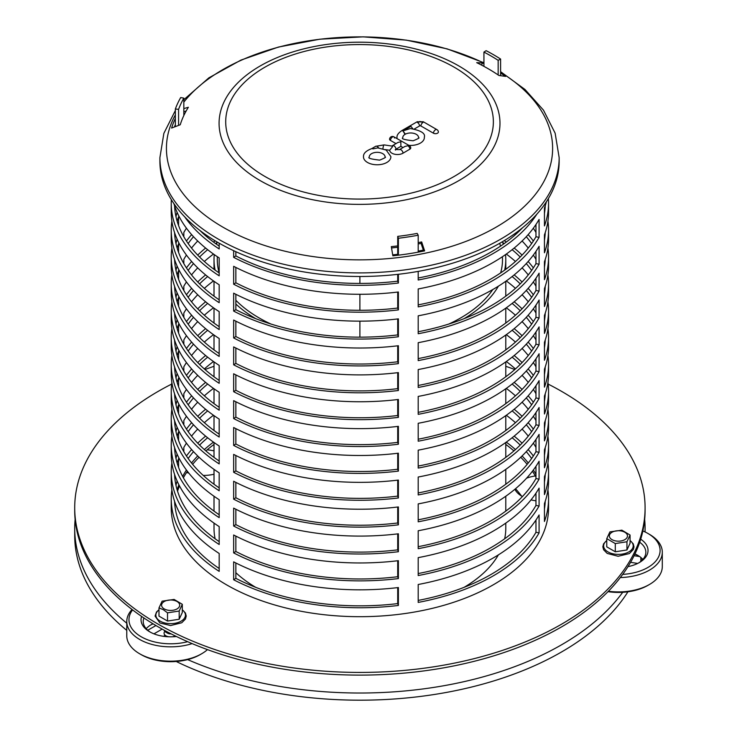 <?xml version="1.0" encoding="UTF-8"?>
<svg xmlns="http://www.w3.org/2000/svg" width="737" height="737" viewBox="0 0 737 737"><rect width="100%" height="100%" fill="white"/><g stroke="black" fill="none" stroke-linecap="round" stroke-linejoin="round"><path stroke-width="1.11" d="M626.947 541.769L615.294 543.565L606.763 538.646L609.886 531.911L621.871 530.161L630.071 535.034L626.947 541.769L626.947 549.977L630.071 543.243L630.071 535.034M606.763 538.646L606.763 546.854L615.294 551.773L626.947 549.977M615.294 551.773L615.294 543.565M642.867 530.962A41.677 24.063 180 0 1 647.887 533.441L649.444 534.334A43.879 25.334 180 0 1 662.296 552.243A43.879 25.334 180 0 1 660.794 558.803A43.879 25.334 180 0 1 620.333 577.55M647.887 533.441A41.677 24.063 180 0 1 658.675 556.684A41.677 24.063 180 0 1 622.71 574.39M662.296 552.243L662.296 566.578A43.879 25.334 180 0 1 660.794 573.128A43.879 25.334 180 0 1 649.444 584.487A43.879 25.334 180 0 1 608.412 591.24M649.444 584.487L647.887 585.381A41.677 24.063 180 0 1 607.988 591.664M634.861 554.15A29.618 17.098 180 0 1 638.555 555.827M634.962 553.948A27.426 15.836 180 0 1 637.809 555.376A27.426 15.836 180 0 1 642.867 559.411M639.716 542.275A27.426 15.836 180 0 1 645.842 552.243A27.426 15.836 180 0 1 644.903 556.343A27.426 15.836 180 0 1 638.555 562.994M640.711 539.198A29.618 17.098 180 0 1 647.022 554.878A29.618 17.098 180 0 1 639.357 562.543A29.618 17.098 180 0 1 627.97 566.633M164.848 634.944A6.578 3.796 0 0 0 164.093 636.399M164.158 630.209A6.578 3.796 0 0 0 165.991 632.263A6.578 3.796 0 0 0 170.109 633.359M171.131 633.884A4.385 2.533 180 0 1 167.548 633.157L165.991 632.263M173.775 636.722L175.185 635.911A6.578 3.796 180 0 1 172.615 636.786M168.69 636.786A6.578 3.796 180 0 1 165.991 635.847A6.578 3.796 180 0 1 164.848 631.369M158.989 607.914L162.112 601.18L174.098 599.43L182.306 604.303L179.183 611.037L167.529 612.843L163.264 609.656L158.989 607.914L158.989 616.123L167.529 621.051L167.529 612.843M167.529 621.051L179.183 619.246L179.183 611.037M179.183 619.246L182.306 612.511L182.306 604.303M192.117 643.604A43.879 25.334 180 0 1 139.625 639.43A43.879 25.334 180 0 1 126.773 621.512A43.879 25.334 180 0 1 132.043 609.481M187.659 641.697A41.677 24.063 180 0 1 141.172 636.74A41.677 24.063 180 0 1 132.596 609.904M207.465 649.619A43.879 25.334 180 0 1 201.671 653.756A43.879 25.334 180 0 1 139.625 653.756L139.625 653.756A43.879 25.334 180 0 1 126.773 635.847L126.773 621.512M141.172 654.649L139.625 653.756L141.172 654.649A41.677 24.063 180 0 0 200.123 654.649L201.671 653.756M150.514 625.096A29.618 17.098 180 0 1 153.121 623.852M146.193 628.679A27.426 15.836 180 0 1 151.26 624.654A27.426 15.836 180 0 1 152.946 623.751M150.514 632.263A27.426 15.836 180 0 1 143.227 621.512A27.426 15.836 180 0 1 143.918 617.984M176.383 636.501A29.618 17.098 180 0 1 149.703 631.812L149.703 631.812A29.618 17.098 180 0 1 141.596 616.408M521.492 496.001A175.498 101.328 0 0 0 515.541 488.723M217.24 242.077A145.889 84.23 0 0 0 216.494 244.223M214.274 254.615A145.889 84.23 0 0 0 214.016 259.691A145.889 84.23 0 0 0 215.13 270.12M235.858 304.031A145.889 84.23 0 0 0 255.757 318.679M464.034 318.679A145.889 84.23 0 0 0 498.369 286.205M504.661 270.12A145.889 84.23 0 0 0 505.785 259.691A145.889 84.23 0 0 0 505.518 254.615M503.297 244.223A145.889 84.23 0 0 0 502.422 241.718M499.649 243.33A142.591 82.323 180 0 1 500.543 246.121M502.404 256.743A142.591 82.323 180 0 1 502.496 259.691A142.591 82.323 180 0 1 500.635 272.92M492.786 289.54A142.591 82.323 180 0 1 448.861 324.031M270.93 324.031A142.591 82.323 180 0 1 235.858 300.3M219.156 272.92A142.591 82.323 180 0 1 217.304 259.691A142.591 82.323 180 0 1 217.397 256.743M214.016 523.104L214.016 528.374A145.889 84.23 0 0 0 215.13 538.802M235.858 572.704A145.889 84.23 0 0 0 255.757 587.361M464.034 587.361A145.889 84.23 0 0 0 498.369 554.887M504.661 538.802A145.889 84.23 0 0 0 505.785 528.374L505.785 523.104M176.871 661.43L176.871 661.808A285.191 164.655 180 0 0 627.758 592.06L627.758 591.82M637.698 563.437L630.568 562.331M640.822 557.448L640.822 561.373M634.106 555.716L639.679 556.573M162.158 629.103L153.95 633.848M147.769 630.246L155.922 625.538M622.71 592.299A285.191 164.655 180 0 1 187.659 659.606M644.663 519.419A285.191 164.655 180 0 1 645.087 528.374A285.191 164.655 180 0 1 645.022 531.93M126.773 623.216A285.191 164.655 180 0 1 74.704 528.374A285.191 164.655 180 0 1 75.128 519.419M535.965 500.801A28.522 16.463 180 0 1 531.036 499.879M522.422 496.554A28.522 16.463 180 0 1 514.887 489.276M214.016 474.232A28.522 16.463 180 0 1 203.255 475.448M188.921 473.209A28.522 16.463 180 0 1 186.664 472.371M126.773 630.384A285.191 164.655 180 0 1 74.704 535.541L74.704 528.374M214.016 450.897A28.522 16.463 0 0 0 207.134 449.837M535.366 475.945A28.522 16.463 0 0 0 526.596 478.175M642.24 558.738A285.191 164.655 180 0 1 641.78 560.535M171.657 384.088A285.191 164.655 0 0 0 158.234 391.347A285.191 164.655 0 0 0 74.704 507.775A285.191 164.655 0 0 0 359.896 672.43A285.191 164.655 0 0 0 645.087 507.775A285.191 164.655 0 0 0 548.144 384.088M514.804 369.532A285.191 164.655 0 0 0 505.785 366.298M214.016 366.298A285.191 164.655 0 0 0 204.997 369.532M74.704 507.775L74.704 510.465A285.191 164.655 0 0 0 359.896 675.11A285.191 164.655 0 0 0 645.087 510.465L645.087 507.775M174.798 504.642A185.374 107.022 180 0 1 175.019 502.625M177.553 491.201A185.374 107.022 180 0 1 179.478 485.886M183.384 477.769A185.374 107.022 180 0 1 187.391 471.275M192.624 464.338A185.374 107.022 180 0 1 199.064 457.244M205.881 450.906A185.374 107.022 180 0 1 214.016 444.429M505.785 444.429A185.374 107.022 180 0 1 513.919 450.906M520.727 457.244A185.374 107.022 180 0 1 527.176 464.338M532.4 471.275A185.374 107.022 180 0 1 535.965 476.977M544.772 502.625A185.374 107.022 180 0 1 544.993 504.642M382.696 153.628A7.877 4.551 0 0 0 373.963 152.716A7.877 4.551 0 0 0 369.301 157.073C367.496 158.123 370.951 159.137 379.656 160.132C384.668 158.077 386.464 157.055 385.046 157.073A7.877 4.551 0 0 0 382.696 153.628M373.097 148.856L377.795 147.888L386.17 150.044L390.85 156.52A13.69 7.904 180 0 1 377.169 164.775A13.69 7.904 180 0 1 363.498 156.52C363.341 153.36 366.151 150.707 371.918 148.542L373.097 148.856A2.911 1.695 -120.4 0 0 372.452 148.598M405.378 134.152L405.018 134.364A7.877 4.551 0 0 0 402.798 137.727C400.992 138.768 404.447 139.79 413.144 140.785C418.165 138.731 419.97 137.708 418.542 137.727A7.877 4.551 0 0 0 414.019 133.406A7.877 4.551 0 0 0 405.378 134.152L402.982 130.928L405.009 134.355L402.982 130.928L410.297 128.533C420.845 130.44 425.544 133.323 424.346 137.174A13.69 7.904 180 0 1 408.915 145.364M433.42 133.194A2.902 1.677 180 0 0 434.664 133.618A2.902 1.677 180 0 0 438.386 131.932A2.911 2.911 0 0 0 436.93 129.638L436.93 129.638A2.911 1.686 120 0 0 434.747 130.357A2.911 1.686 120 0 0 433.42 133.194L420.873 125.953A2.911 1.686 -60 0 1 422.927 122.535A3.823 2.211 -0 0 0 417.529 122.535L418.487 121.983A2.46 1.419 180 0 1 421.969 121.983A2.911 1.686 120 0 1 423.425 121.835L417.031 121.835L401.951 130.541L402.982 130.928M397.123 138.667A13.69 7.904 180 0 1 396.994 137.174C396.838 135.055 398.496 132.844 401.969 130.532M401.048 140.896L402.439 141.688M420.873 125.953A0.912 0.525 0 0 0 419.583 125.953L414.507 128.883M403.019 147.566L400.882 146.35L396.027 149.206A2.911 1.695 59.6 0 0 394.691 146.368A2.911 1.695 59.6 0 0 392.48 145.668L391.789 146.129L392.581 146.479A2.911 0.599 98.5 0 0 392.36 146.958L389.652 150.256L385.35 149.62M403.038 153.185A2.911 1.695 -120.4 0 0 401.693 150.339A2.911 1.695 -120.4 0 0 399.491 149.639L404.935 146.451L407.856 145.733A2.911 1.695 59.6 0 1 409.929 149.132L403.038 153.185A7.821 4.514 180 0 1 394.7 154.236A7.821 4.514 180 0 1 389.652 150.256M407.856 145.733A2.911 1.667 119.6 0 1 409.293 145.576L409.293 145.576A2.911 2.911 0 0 1 410.758 147.879A2.902 1.677 180 0 1 409.929 149.132M394.507 138.031A2.911 1.667 119.6 0 0 393.908 136.842L393.908 136.842A2.911 1.667 119.6 0 0 391.743 137.579A2.911 1.667 119.6 0 0 390.435 140.426A2.902 1.677 180 0 1 389.569 139.155A2.911 2.911 0 0 1 393.908 136.842L401.177 140.97M396.009 143.595L390.435 140.426M392.48 145.668L397.925 142.471L400.845 141.753L400.882 146.35M392.581 146.479L392.36 146.958M396.027 149.206A2.008 1.161 0 0 0 395.529 149.694M481.602 65.114L482.348 62.958A190.855 110.191 180 0 1 483.933 63.732M500.607 73.083A190.855 110.191 180 0 1 505.619 76.39L498.903 75.469A182.085 105.124 0 0 0 476.701 62.654L482.348 62.958M183.826 108.606L188.368 107.261A182.085 105.124 0 0 0 180.243 124.765L171.601 128.063A190.855 110.191 180 0 1 175.36 118.399M175.36 124.608A189.197 109.233 0 0 0 174.439 126.976M186.139 111.029L183.826 111.72M418.201 242.639A182.085 105.124 0 0 0 421.647 241.939L424.632 250.875A190.855 110.191 180 0 1 392.858 255.794L391.319 246.628A182.085 105.124 0 0 0 397.713 245.909M421.647 241.939L421.076 243.357A180.427 104.166 180 0 1 418.201 243.947M397.713 247.245A180.427 104.166 180 0 1 391.54 247.954M423.664 251.077L421.076 243.357M175.36 110.495L163.863 133.36L159.901 157.654L159.901 161.237A199.635 115.258 0 0 0 359.527 276.486A199.635 115.258 0 0 0 559.162 161.237L559.162 157.654L555.136 133.167L543.464 110.135L524.984 89.472L500.607 71.682M547.923 489.865A188.663 108.919 180 0 1 548.558 498.82L548.558 507.775A188.663 108.919 180 0 1 432.094 608.403A188.663 108.919 180 0 1 226.489 584.791A188.663 108.919 180 0 1 171.233 507.775L171.233 498.82A188.663 108.919 180 0 1 171.868 489.865M174.687 503.297A185.374 107.022 180 0 1 174.798 501.971M177.138 489.865A185.374 107.022 180 0 1 178.879 484.725M182.656 476.424A185.374 107.022 180 0 1 186.443 470.022M191.528 462.993A185.374 107.022 180 0 1 197.709 455.945M204.342 449.561A185.374 107.022 180 0 1 213.49 442.136M506.31 442.136A185.374 107.022 180 0 1 515.449 449.561M522.082 455.945A185.374 107.022 180 0 1 528.263 462.993M533.348 470.022A185.374 107.022 180 0 1 535.965 474.296M544.993 501.971A185.374 107.022 180 0 1 545.104 503.297M175.36 126.626L175.36 108.975A188.663 108.919 180 0 1 180.703 97.542L183.826 98.141L183.826 115.534M483.933 66.358L483.933 52.087L486.134 50.678A188.663 108.919 180 0 1 500.607 59.061L500.607 75.699M418.201 252.155L418.201 235.214A188.663 108.919 180 0 1 398.385 238.254L398.385 255.177M539.088 344.815A188.663 108.919 180 0 1 418.201 414.332L418.201 396.423A188.663 108.919 0 0 0 539.088 326.906L539.088 344.815L535.965 344.225L535.965 331.963M173.914 203.661A188.663 108.919 0 0 0 219.184 257.913L219.184 275.831A188.663 108.919 180 0 1 171.233 203.274L171.233 212.228A188.663 108.919 0 0 0 219.184 284.786L219.184 302.695A188.663 108.919 180 0 1 171.233 230.137L171.233 239.092A188.663 108.919 0 0 0 219.184 311.65L219.184 329.568A188.663 108.919 180 0 1 171.233 257.01L171.233 265.965A188.663 108.919 0 0 0 219.184 338.523L219.184 356.432A188.663 108.919 180 0 1 171.233 283.874L171.233 292.829A188.663 108.919 0 0 0 219.184 365.386L219.184 383.304A188.663 108.919 180 0 1 171.233 310.738A188.663 108.919 180 0 1 171.868 301.783M174.798 289.669A188.663 108.919 180 0 1 175.259 288.351M398.385 417.372A188.663 108.919 180 0 1 233.657 391.688L233.657 373.779A188.663 108.919 0 0 0 398.385 399.463L398.385 417.372L397.713 415.511L397.713 399.546M186.443 267.89A188.663 108.919 180 0 1 191.629 261.488M197.709 255.094A188.663 108.919 180 0 1 205.614 248.047M213.49 242.049A188.663 108.919 180 0 1 215.186 240.852M504.265 240.621A188.663 108.919 180 0 1 506.31 242.049M514.177 248.047A188.663 108.919 180 0 1 522.082 255.094M528.171 261.488A188.663 108.919 180 0 1 533.348 267.89M544.532 288.351A188.663 108.919 180 0 1 544.993 289.669M547.923 301.783A188.663 108.919 180 0 1 548.558 310.738A188.663 108.919 180 0 1 544.44 333.391L544.44 315.473A188.663 108.919 0 0 0 548.558 292.829L548.558 283.874A188.663 108.919 180 0 1 544.44 306.518L544.44 288.609A188.663 108.919 0 0 0 548.558 265.965L548.558 257.01A188.663 108.919 180 0 1 544.44 279.655L544.44 261.736A188.663 108.919 0 0 0 548.558 239.092L548.558 230.137A188.663 108.919 180 0 1 544.44 252.782L544.44 234.873A188.663 108.919 0 0 0 548.558 212.228L548.558 203.274A188.663 108.919 180 0 1 544.44 225.918L544.44 208A188.663 108.919 0 0 0 546.403 201.772M539.088 291.078A188.663 108.919 180 0 1 418.201 360.596L418.201 342.687A188.663 108.919 0 0 0 539.088 273.169L539.088 291.078L535.965 290.489L535.965 278.227M171.233 257.01A188.663 108.919 180 0 1 171.868 248.047M174.798 235.941A188.663 108.919 180 0 1 175.259 234.615M398.385 363.636A188.663 108.919 180 0 1 233.657 337.951L233.657 320.042A188.663 108.919 0 0 0 398.385 345.727L398.385 363.636L397.713 361.775L397.713 345.81M544.532 234.615A188.663 108.919 180 0 1 544.993 235.941M547.923 248.047A188.663 108.919 180 0 1 548.558 257.01M539.088 237.342A188.663 108.919 180 0 1 418.201 306.859L418.201 288.95A188.663 108.919 0 0 0 539.088 219.433L539.088 237.342L535.965 236.752L535.965 224.49M548.383 198.594A188.663 108.919 180 0 1 548.558 203.274M171.233 203.274A188.663 108.919 180 0 1 171.334 199.681M398.385 309.899A188.663 108.919 180 0 1 233.657 284.215L233.657 266.306A188.663 108.919 0 0 0 398.385 291.99L398.385 309.899L397.713 308.048L397.713 292.073M539.088 532.897A188.663 108.919 180 0 1 418.201 602.415L418.201 584.496A188.663 108.919 0 0 0 539.088 514.979L539.088 532.897L535.965 532.298L535.965 520.036M171.233 310.738L171.233 319.701A188.663 108.919 0 0 0 219.184 392.259L219.184 410.168A188.663 108.919 180 0 1 171.233 337.61L171.233 346.565A188.663 108.919 0 0 0 219.184 419.123L219.184 437.041A188.663 108.919 180 0 1 171.233 364.474L171.233 373.438A188.663 108.919 0 0 0 219.184 445.996L219.184 463.905A188.663 108.919 180 0 1 171.233 391.347L171.233 400.302A188.663 108.919 0 0 0 219.184 472.859L219.184 490.778A188.663 108.919 180 0 1 171.233 418.211L171.233 427.174A188.663 108.919 0 0 0 219.184 499.732L219.184 517.641A188.663 108.919 180 0 1 171.233 445.084L171.233 454.038A188.663 108.919 0 0 0 219.184 526.596L219.184 544.505A188.663 108.919 180 0 1 171.233 471.947L171.233 480.911A188.663 108.919 0 0 0 219.184 553.469L219.184 571.378A188.663 108.919 180 0 1 171.233 498.82M174.798 477.751A188.663 108.919 180 0 1 175.259 476.424M398.385 605.455A188.663 108.919 180 0 1 233.657 579.761L233.657 561.852A188.663 108.919 0 0 0 398.385 587.536L398.385 605.455L397.713 603.594L397.713 587.619M186.443 455.973A188.663 108.919 180 0 1 191.629 449.561M197.709 443.177A188.663 108.919 180 0 1 205.614 436.129M213.49 430.122A188.663 108.919 180 0 1 214.016 429.754M505.785 429.754A188.663 108.919 180 0 1 506.31 430.122M514.177 436.129A188.663 108.919 180 0 1 522.082 443.177M528.171 449.561A188.663 108.919 180 0 1 533.348 455.973M544.532 476.424A188.663 108.919 180 0 1 544.993 477.751M548.558 498.82A188.663 108.919 180 0 1 544.44 521.464L544.44 503.555A188.663 108.919 0 0 0 548.558 480.911L548.558 471.947A188.663 108.919 180 0 1 544.44 494.601L544.44 476.682A188.663 108.919 0 0 0 548.558 454.038L548.558 445.084A188.663 108.919 180 0 1 544.44 467.728L544.44 449.819A188.663 108.919 0 0 0 548.558 427.174L548.558 418.211A188.663 108.919 180 0 1 544.44 440.864L544.44 422.946A188.663 108.919 0 0 0 548.558 400.302L548.558 391.347A188.663 108.919 180 0 1 544.44 413.991L544.44 396.082A188.663 108.919 0 0 0 548.558 373.438L548.558 364.474A188.663 108.919 180 0 1 544.44 387.128L544.44 369.209A188.663 108.919 0 0 0 548.558 346.565L548.558 337.61A188.663 108.919 180 0 1 544.44 360.255L544.44 342.346A188.663 108.919 0 0 0 548.558 319.701L548.558 310.738M539.088 479.161A188.663 108.919 180 0 1 418.201 548.678L418.201 530.76A188.663 108.919 0 0 0 539.088 461.242L539.088 479.161L535.965 478.562L535.965 466.3M505.785 376.017A188.663 108.919 180 0 1 506.31 376.386M514.177 382.392A188.663 108.919 180 0 1 522.082 389.44M528.171 395.824A188.663 108.919 180 0 1 533.348 402.236M544.532 422.688A188.663 108.919 180 0 1 544.993 424.015M547.923 436.129A188.663 108.919 180 0 1 548.558 445.084M186.443 402.236A188.663 108.919 180 0 1 191.629 395.824M197.709 389.44A188.663 108.919 180 0 1 205.614 382.392M213.49 376.386A188.663 108.919 180 0 1 214.016 376.017M171.233 445.084A188.663 108.919 180 0 1 171.868 436.129M174.798 424.015A188.663 108.919 180 0 1 175.259 422.688M398.385 551.718A188.663 108.919 180 0 1 233.657 526.025L233.657 508.115A188.663 108.919 0 0 0 398.385 533.8L398.385 551.718L397.713 549.857L397.713 533.883M539.088 425.424A188.663 108.919 180 0 1 418.201 494.942L418.201 477.023A188.663 108.919 0 0 0 539.088 407.506L539.088 425.424L535.965 424.825L535.965 412.563M171.233 391.347A188.663 108.919 180 0 1 171.868 382.392M174.798 370.278A188.663 108.919 180 0 1 175.259 368.961M398.385 497.982A188.663 108.919 180 0 1 233.657 472.288L233.657 454.379A188.663 108.919 0 0 0 398.385 480.063L398.385 497.982L397.713 496.121L397.713 480.146M186.443 348.5A188.663 108.919 180 0 1 191.629 342.088M197.709 335.703A188.663 108.919 180 0 1 205.614 328.656M213.49 322.649A188.663 108.919 180 0 1 214.016 322.281M505.785 322.281A188.663 108.919 180 0 1 506.31 322.649M514.177 328.656A188.663 108.919 180 0 1 522.082 335.703M528.171 342.088A188.663 108.919 180 0 1 533.348 348.5M544.532 368.961A188.663 108.919 180 0 1 544.993 370.278M547.923 382.392A188.663 108.919 180 0 1 548.558 391.347M539.088 371.688A188.663 108.919 180 0 1 418.201 441.205L418.201 423.287A188.663 108.919 0 0 0 539.088 353.769L539.088 371.688L535.965 371.089L535.965 358.827M505.785 268.544A188.663 108.919 180 0 1 506.31 268.913M514.177 274.919A188.663 108.919 180 0 1 522.082 281.967M528.171 288.351A188.663 108.919 180 0 1 533.348 294.763M544.532 315.224A188.663 108.919 180 0 1 544.993 316.542M547.923 328.656A188.663 108.919 180 0 1 548.558 337.61M186.443 294.763A188.663 108.919 180 0 1 191.629 288.351M197.709 281.967A188.663 108.919 180 0 1 205.614 274.919M213.49 268.913A188.663 108.919 180 0 1 214.016 268.544M171.233 337.61A188.663 108.919 180 0 1 171.868 328.656M174.798 316.542A188.663 108.919 180 0 1 175.259 315.224M398.385 444.245A188.663 108.919 180 0 1 233.657 418.552L233.657 400.642A188.663 108.919 0 0 0 398.385 426.336L398.385 444.245L397.713 442.384L397.713 426.41M539.088 398.551A188.663 108.919 180 0 1 418.201 468.069L418.201 450.16A188.663 108.919 0 0 0 539.088 380.642L539.088 398.551L535.965 397.962L535.965 385.7M171.233 364.474A188.663 108.919 180 0 1 171.868 355.52M174.798 343.405A188.663 108.919 180 0 1 175.259 342.088M398.385 471.109A188.663 108.919 180 0 1 233.657 445.424L233.657 427.515A188.663 108.919 0 0 0 398.385 453.2L398.385 471.109L397.713 469.248L397.713 453.283M186.443 321.627A188.663 108.919 180 0 1 191.629 315.224M197.709 308.831A188.663 108.919 180 0 1 205.614 301.783M213.49 295.777A188.663 108.919 180 0 1 214.016 295.408M505.785 295.408A188.663 108.919 180 0 1 506.31 295.777M514.177 301.783A188.663 108.919 180 0 1 522.082 308.831M528.171 315.224A188.663 108.919 180 0 1 533.348 321.627M544.532 342.088A188.663 108.919 180 0 1 544.993 343.405M547.923 355.52A188.663 108.919 180 0 1 548.558 364.474M539.088 452.288A188.663 108.919 180 0 1 418.201 521.805L418.201 503.896A188.663 108.919 0 0 0 539.088 434.379L539.088 452.288L535.965 451.698L535.965 439.436M171.233 418.211A188.663 108.919 180 0 1 171.868 409.256M174.798 397.142A188.663 108.919 180 0 1 175.259 395.824M398.385 524.845A188.663 108.919 180 0 1 233.657 499.161L233.657 481.252A188.663 108.919 0 0 0 398.385 506.936L398.385 524.845L397.713 522.984L397.713 507.019M186.443 375.363A188.663 108.919 180 0 1 191.629 368.961M197.709 362.567A188.663 108.919 180 0 1 205.614 355.52M213.49 349.513A188.663 108.919 180 0 1 214.016 349.145M505.785 349.145A188.663 108.919 180 0 1 506.31 349.513M514.177 355.52A188.663 108.919 180 0 1 522.082 362.567M528.171 368.961A188.663 108.919 180 0 1 533.348 375.363M544.532 395.824A188.663 108.919 180 0 1 544.993 397.142M547.923 409.256A188.663 108.919 180 0 1 548.558 418.211M539.088 506.024A188.663 108.919 180 0 1 418.201 575.542L418.201 557.633A188.663 108.919 0 0 0 539.088 488.115L539.088 506.024L535.965 505.435L535.965 493.173M171.233 471.947A188.663 108.919 180 0 1 171.868 462.993M174.798 450.878A188.663 108.919 180 0 1 175.259 449.561M398.385 578.582A188.663 108.919 180 0 1 233.657 552.897L233.657 534.988A188.663 108.919 0 0 0 398.385 560.673L398.385 578.582L397.713 576.721L397.713 560.756M186.443 429.1A188.663 108.919 180 0 1 191.629 422.688M197.709 416.304A188.663 108.919 180 0 1 205.614 409.256M213.49 403.25A188.663 108.919 180 0 1 214.016 402.881M505.785 402.881A188.663 108.919 180 0 1 506.31 403.25M514.177 409.256A188.663 108.919 180 0 1 522.082 416.304M528.171 422.688A188.663 108.919 180 0 1 533.348 429.1M544.532 449.561A188.663 108.919 180 0 1 544.993 450.878M547.923 462.993A188.663 108.919 180 0 1 548.558 471.947M536.84 214.191A188.663 108.919 180 0 1 418.201 279.996L418.201 271.4M219.184 243.201L219.184 248.959A188.663 108.919 180 0 1 184.84 217.019M398.385 274.284L398.385 283.036A188.663 108.919 180 0 1 233.657 257.351L233.657 250.691M539.088 264.214A188.663 108.919 180 0 1 418.201 333.732L418.201 315.814A188.663 108.919 0 0 0 539.088 246.296L539.088 264.214L535.965 263.616L535.965 251.354M171.233 230.137A188.663 108.919 180 0 1 171.868 221.183M174.798 209.068A188.663 108.919 180 0 1 175.259 207.751M398.385 336.772A188.663 108.919 180 0 1 233.657 311.088L233.657 293.169A188.663 108.919 0 0 0 398.385 318.863L398.385 336.772L397.713 334.911L397.713 318.937M544.532 207.751A188.663 108.919 180 0 1 544.993 209.068M547.923 221.183A188.663 108.919 180 0 1 548.558 230.137M539.088 317.951A188.663 108.919 180 0 1 418.201 387.469L418.201 369.55A188.663 108.919 0 0 0 539.088 300.033L539.088 317.951L535.965 317.352L535.965 305.09M171.233 283.874A188.663 108.919 180 0 1 171.868 274.919M174.798 262.805A188.663 108.919 180 0 1 175.259 261.488M398.385 390.509A188.663 108.919 180 0 1 233.657 364.824L233.657 346.906A188.663 108.919 0 0 0 398.385 372.6L398.385 390.509L397.713 388.648L397.713 372.673M186.443 241.027A188.663 108.919 180 0 1 191.629 234.615M528.171 234.615A188.663 108.919 180 0 1 533.348 241.027M544.532 261.488A188.663 108.919 180 0 1 544.993 262.805M547.923 274.919A188.663 108.919 180 0 1 548.558 283.874M498.157 74.962L498.157 60.333L500.607 59.061M392.701 254.873A185.374 107.022 0 0 0 397.713 254.311L398.044 255.223M397.713 254.311L397.713 236.393L398.385 238.254M418.201 251.124A185.374 107.022 0 0 0 423.333 250.092M175.36 108.975L178.575 109.371L178.575 125.401M418.201 235.214L417.179 233.408A185.374 107.022 180 0 1 397.713 236.393M533.348 228.203A185.374 107.022 180 0 1 535.965 232.477M544.993 260.161A185.374 107.022 180 0 1 545.104 261.488M183.826 236.752L183.826 232.477A185.374 107.022 180 0 1 186.443 228.203M235.858 348.039L235.858 363.405A185.374 107.022 0 0 0 397.713 388.648M233.657 364.824L235.858 363.405M174.687 261.488A185.374 107.022 180 0 1 174.798 260.161M177.138 248.047A185.374 107.022 180 0 1 178.575 243.707L178.575 252.386M544.44 293.999A185.374 107.022 0 0 0 545.223 286.371M531.626 243.569A185.374 107.022 0 0 0 526.292 236.697M193.509 236.697A185.374 107.022 0 0 0 188.175 243.569M177.11 266.066A185.374 107.022 0 0 0 175.986 270.442M174.577 286.371A185.374 107.022 0 0 0 219.184 353.548M418.201 385.469A185.374 107.022 0 0 0 490.971 359.555A185.374 107.022 0 0 0 535.965 317.352M544.993 206.424A185.374 107.022 180 0 1 545.104 207.751M235.858 294.303L235.858 309.669A185.374 107.022 0 0 0 397.713 334.911M233.657 311.088L235.858 309.669M174.687 207.751A185.374 107.022 180 0 1 174.798 206.424M544.44 240.271A185.374 107.022 0 0 0 545.223 232.634M177.11 212.33A185.374 107.022 0 0 0 175.986 216.706M174.577 232.634A185.374 107.022 0 0 0 219.184 299.812M418.201 331.733A185.374 107.022 0 0 0 490.971 305.818A185.374 107.022 0 0 0 535.965 263.616M235.858 251.704L235.858 255.932A185.374 107.022 0 0 0 397.713 281.175L398.385 283.036M233.657 257.351L235.858 255.932M397.713 281.175L397.713 274.357M199.874 230.423A185.374 107.022 0 0 0 219.184 246.075M418.201 277.996A185.374 107.022 0 0 0 490.971 252.082A185.374 107.022 0 0 0 522.469 227.825M506.31 388.399A185.374 107.022 180 0 1 515.449 395.824M522.082 402.209A185.374 107.022 180 0 1 528.263 409.256M533.348 416.285A185.374 107.022 180 0 1 535.965 420.56M544.993 448.243A185.374 107.022 180 0 1 545.104 449.561M183.826 424.825L183.826 420.56A185.374 107.022 180 0 1 186.443 416.285M191.528 409.256A185.374 107.022 180 0 1 197.709 402.209M204.342 395.824A185.374 107.022 180 0 1 213.49 388.399M235.858 536.112L235.858 551.488A185.374 107.022 0 0 0 397.713 576.721M233.657 552.897L235.858 551.488M174.687 449.561A185.374 107.022 180 0 1 174.798 448.243M177.138 436.129A185.374 107.022 180 0 1 178.575 431.79L178.575 440.468M544.44 482.081A185.374 107.022 0 0 0 545.223 474.444M531.626 431.652A185.374 107.022 0 0 0 526.292 424.77M520.211 418.211A185.374 107.022 0 0 0 512.141 410.896M207.65 410.896A185.374 107.022 0 0 0 199.589 418.211M193.509 424.77A185.374 107.022 0 0 0 188.175 431.652M177.11 454.139A185.374 107.022 0 0 0 175.986 458.515M174.577 474.444A185.374 107.022 0 0 0 219.184 541.621M418.201 573.543A185.374 107.022 0 0 0 490.971 547.628A185.374 107.022 0 0 0 535.965 505.435M506.31 334.662A185.374 107.022 180 0 1 515.449 342.088M522.082 348.472A185.374 107.022 180 0 1 528.263 355.52M533.348 362.549A185.374 107.022 180 0 1 535.965 366.823M544.993 394.507A185.374 107.022 180 0 1 545.104 395.824M183.826 371.089L183.826 366.823A185.374 107.022 180 0 1 186.443 362.549M191.528 355.52A185.374 107.022 180 0 1 197.709 348.472M204.342 342.088A185.374 107.022 180 0 1 213.49 334.662M235.858 482.376L235.858 497.751A185.374 107.022 0 0 0 397.713 522.984M233.657 499.161L235.858 497.751M174.687 395.824A185.374 107.022 180 0 1 174.798 394.507M177.138 382.392A185.374 107.022 180 0 1 178.575 378.053L178.575 386.732M544.44 428.344A185.374 107.022 0 0 0 545.223 420.707M531.626 377.915A185.374 107.022 0 0 0 526.292 371.043M520.211 364.474A185.374 107.022 0 0 0 512.141 357.159M207.65 357.159A185.374 107.022 0 0 0 199.589 364.474M193.509 371.043A185.374 107.022 0 0 0 188.175 377.915M177.11 400.403A185.374 107.022 0 0 0 175.986 404.779M174.577 420.707A185.374 107.022 0 0 0 219.184 487.885M418.201 519.806A185.374 107.022 0 0 0 490.971 493.891A185.374 107.022 0 0 0 535.965 451.698M506.31 280.926A185.374 107.022 180 0 1 515.449 288.351M522.082 294.736A185.374 107.022 180 0 1 528.263 301.783M533.348 308.812A185.374 107.022 180 0 1 535.965 313.087M544.993 340.77A185.374 107.022 180 0 1 545.104 342.088M183.826 317.352L183.826 313.087A185.374 107.022 180 0 1 186.443 308.812M191.528 301.783A185.374 107.022 180 0 1 197.709 294.736M204.342 288.351A185.374 107.022 180 0 1 213.49 280.926M235.858 428.639L235.858 444.015A185.374 107.022 0 0 0 397.713 469.248M233.657 445.424L235.858 444.015M174.687 342.088A185.374 107.022 180 0 1 174.798 340.77M177.138 328.656A185.374 107.022 180 0 1 178.575 324.317L178.575 332.995M544.44 374.608A185.374 107.022 0 0 0 545.223 366.971M531.626 324.179A185.374 107.022 0 0 0 526.292 317.306M520.211 310.738A185.374 107.022 0 0 0 512.141 303.423M207.65 303.423A185.374 107.022 0 0 0 199.589 310.738M193.509 317.306A185.374 107.022 0 0 0 188.175 324.179M177.11 346.666A185.374 107.022 0 0 0 175.986 351.042M174.577 366.971A185.374 107.022 0 0 0 219.184 434.148M418.201 466.07A185.374 107.022 0 0 0 490.971 440.155A185.374 107.022 0 0 0 535.965 397.962M235.858 401.766L235.858 417.142A185.374 107.022 0 0 0 397.713 442.384M233.657 418.552L235.858 417.142M174.687 315.224A185.374 107.022 180 0 1 174.798 313.898M177.138 301.783A185.374 107.022 180 0 1 178.575 297.444L178.575 306.122M183.826 290.489L183.826 286.214A185.374 107.022 180 0 1 186.443 281.939M191.528 274.919A185.374 107.022 180 0 1 197.709 267.872M204.342 261.488A185.374 107.022 180 0 1 213.49 254.053M506.31 254.053A185.374 107.022 180 0 1 515.449 261.488M522.082 267.872A185.374 107.022 180 0 1 528.263 274.919M533.348 281.939A185.374 107.022 180 0 1 535.965 286.214M544.993 313.898A185.374 107.022 180 0 1 545.104 315.224M177.11 319.803A185.374 107.022 0 0 0 175.986 324.179M174.577 340.107A185.374 107.022 0 0 0 219.184 407.285M207.65 276.55A185.374 107.022 0 0 0 199.589 283.874M193.509 290.433A185.374 107.022 0 0 0 188.175 297.306M544.44 347.735A185.374 107.022 0 0 0 545.223 340.107M531.626 297.306A185.374 107.022 0 0 0 526.292 290.433M520.211 283.874A185.374 107.022 0 0 0 512.141 276.55M418.201 439.206A185.374 107.022 0 0 0 490.971 413.291A185.374 107.022 0 0 0 535.965 371.089M506.31 307.79A185.374 107.022 180 0 1 515.449 315.224M522.082 321.608A185.374 107.022 180 0 1 528.263 328.656M533.348 335.676A185.374 107.022 180 0 1 535.965 339.95M544.993 367.634A185.374 107.022 180 0 1 545.104 368.961M183.826 344.225L183.826 339.95A185.374 107.022 180 0 1 186.443 335.676M191.528 328.656A185.374 107.022 180 0 1 197.709 321.608M204.342 315.224A185.374 107.022 180 0 1 213.49 307.79M235.858 455.503L235.858 470.879A185.374 107.022 0 0 0 397.713 496.121M233.657 472.288L235.858 470.879M174.687 368.961A185.374 107.022 180 0 1 174.798 367.634M177.138 355.52A185.374 107.022 180 0 1 178.575 351.18L178.575 359.859M544.44 401.472A185.374 107.022 0 0 0 545.223 393.844M531.626 351.042A185.374 107.022 0 0 0 526.292 344.17M520.211 337.61A185.374 107.022 0 0 0 512.141 330.287M207.65 330.287A185.374 107.022 0 0 0 199.589 337.61M193.509 344.17A185.374 107.022 0 0 0 188.175 351.042M177.11 373.539A185.374 107.022 0 0 0 175.986 377.915M174.577 393.844A185.374 107.022 0 0 0 219.184 461.021M418.201 492.942A185.374 107.022 0 0 0 490.971 467.028A185.374 107.022 0 0 0 535.965 424.825M235.858 509.239L235.858 524.615A185.374 107.022 0 0 0 397.713 549.857M233.657 526.025L235.858 524.615M174.687 422.688A185.374 107.022 180 0 1 174.798 421.371M177.138 409.256A185.374 107.022 180 0 1 178.575 404.917L178.575 413.595M183.826 397.962L183.826 393.687A185.374 107.022 180 0 1 186.443 389.412M191.528 382.392A185.374 107.022 180 0 1 197.709 375.345M204.342 368.961A185.374 107.022 180 0 1 213.49 361.526M506.31 361.526A185.374 107.022 180 0 1 515.449 368.961M522.082 375.345A185.374 107.022 180 0 1 528.263 382.392M533.348 389.412A185.374 107.022 180 0 1 535.965 393.687M544.993 421.371A185.374 107.022 180 0 1 545.104 422.688M177.11 427.276A185.374 107.022 0 0 0 175.986 431.652M174.577 447.58A185.374 107.022 0 0 0 219.184 514.758M207.65 384.023A185.374 107.022 0 0 0 199.589 391.347M193.509 397.906A185.374 107.022 0 0 0 188.175 404.779M544.44 455.208A185.374 107.022 0 0 0 545.223 447.58M531.626 404.779A185.374 107.022 0 0 0 526.292 397.906M520.211 391.347A185.374 107.022 0 0 0 512.141 384.023M418.201 546.679A185.374 107.022 0 0 0 490.971 520.764A185.374 107.022 0 0 0 535.965 478.562M506.31 415.263A185.374 107.022 180 0 1 515.449 422.688M522.082 429.081A185.374 107.022 180 0 1 528.263 436.129M533.348 443.149A185.374 107.022 180 0 1 535.965 447.423M544.993 475.107A185.374 107.022 180 0 1 545.104 476.424M183.826 451.698L183.826 447.423A185.374 107.022 180 0 1 186.443 443.149M191.528 436.129A185.374 107.022 180 0 1 197.709 429.081M204.342 422.688A185.374 107.022 180 0 1 213.49 415.263M235.858 562.976L235.858 578.352A185.374 107.022 0 0 0 397.713 603.594M233.657 579.761L235.858 578.352M174.687 476.424A185.374 107.022 180 0 1 174.798 475.107M177.138 462.993A185.374 107.022 180 0 1 178.575 458.654L178.575 467.332M544.44 508.945A185.374 107.022 0 0 0 545.223 501.317M531.626 458.515A185.374 107.022 0 0 0 526.292 451.643M520.211 445.084A185.374 107.022 0 0 0 512.141 437.76M207.65 437.76A185.374 107.022 0 0 0 199.589 445.084M193.509 451.643A185.374 107.022 0 0 0 188.175 458.515M177.11 481.012A185.374 107.022 0 0 0 175.986 485.388M174.577 501.317A185.374 107.022 0 0 0 219.184 568.494M418.201 600.415A185.374 107.022 0 0 0 490.971 574.491A185.374 107.022 0 0 0 535.965 532.298M235.858 267.43L235.858 282.805A185.374 107.022 0 0 0 397.713 308.048M233.657 284.215L235.858 282.805M174.577 205.761A185.374 107.022 0 0 0 219.184 272.948M544.44 213.398A185.374 107.022 0 0 0 545.223 205.761M418.201 304.86A185.374 107.022 0 0 0 490.971 278.945A185.374 107.022 0 0 0 535.965 236.752M544.993 233.297A185.374 107.022 180 0 1 545.104 234.615M235.858 321.166L235.858 336.542A185.374 107.022 0 0 0 397.713 361.775M233.657 337.951L235.858 336.542M174.687 234.615A185.374 107.022 180 0 1 174.798 233.297M177.138 221.183A185.374 107.022 180 0 1 178.575 216.844L178.575 225.522M544.44 267.135A185.374 107.022 0 0 0 545.223 259.498M177.11 239.193A185.374 107.022 0 0 0 175.986 243.569M174.577 259.498A185.374 107.022 0 0 0 219.184 326.684M418.201 358.597A185.374 107.022 0 0 0 490.971 332.682A185.374 107.022 0 0 0 535.965 290.489M514.573 233.841A185.374 107.022 180 0 1 515.449 234.615M522.082 240.999A185.374 107.022 180 0 1 528.263 248.047M533.348 255.076A185.374 107.022 180 0 1 535.965 259.35M544.993 287.034A185.374 107.022 180 0 1 545.104 288.351M183.826 263.616L183.826 259.35A185.374 107.022 180 0 1 186.443 255.076M191.528 248.047A185.374 107.022 180 0 1 197.709 240.999M204.342 234.615A185.374 107.022 180 0 1 204.895 234.126M235.858 374.903L235.858 390.278A185.374 107.022 0 0 0 397.713 415.511M233.657 391.688L235.858 390.278M174.687 288.351A185.374 107.022 180 0 1 174.798 287.034M177.138 274.919A185.374 107.022 180 0 1 178.575 270.58L178.575 279.259M544.44 320.871A185.374 107.022 0 0 0 545.223 313.234M531.626 270.442A185.374 107.022 0 0 0 526.292 263.57M520.211 257.01A185.374 107.022 0 0 0 512.141 249.686M504.209 243.569A185.374 107.022 0 0 0 502.717 242.51M217.083 242.51A185.374 107.022 0 0 0 215.582 243.569M207.65 249.686A185.374 107.022 0 0 0 199.589 257.01M193.509 263.57A185.374 107.022 0 0 0 188.175 270.442M177.11 292.93A185.374 107.022 0 0 0 175.986 297.306M174.577 313.234A185.374 107.022 0 0 0 219.184 380.412M418.201 412.333A185.374 107.022 0 0 0 490.971 386.418A185.374 107.022 0 0 0 535.965 344.225M178.575 109.371A185.374 107.022 180 0 1 183.826 98.141M483.933 52.087A185.374 107.022 180 0 1 498.157 60.333M359.896 337.159L359.896 321.148M359.896 310.295L359.896 294.284M359.896 283.423L359.896 276.486M627.159 537.301A9.047 5.223 0 0 0 616.077 530.898A9.047 5.223 0 0 0 612.014 539.641A9.047 5.223 0 0 0 627.159 537.301M606.763 540.608A14.786 8.531 0 0 0 614.594 554.104A14.786 8.531 0 0 0 632.696 548.061A14.786 8.531 0 0 0 630.071 540.608M164.25 608.909A9.047 5.223 0 0 0 179.386 606.569A9.047 5.223 0 0 0 168.303 600.167A9.047 5.223 0 0 0 164.25 608.909M158.989 609.877A14.786 8.531 0 0 0 160.196 621.162A14.786 8.531 0 0 0 180.436 621.521A14.786 8.531 0 0 0 182.306 609.877M419.583 125.953A2.911 1.686 -120 0 0 417.529 122.535M382.945 148.69A2.911 0.599 -81.5 0 1 384.078 144.894L375.686 146.304A2.911 1.695 59.6 0 1 378.606 147.925M410.933 126.34L403.369 130.707L410.933 126.34L412.748 128.634M421.969 121.983L422.927 122.535M417.031 121.835A2.911 1.686 60 0 1 418.487 121.983M230.276 141.826A133.821 77.256 0 0 0 454.158 176.456A133.821 77.256 0 0 0 394.166 47.196A133.821 77.256 0 0 0 230.276 141.826M175.36 114.861A193.103 111.49 0 0 0 173.011 177.221A193.103 111.49 0 0 0 453.246 245.845A193.103 111.49 0 0 0 500.607 72.244M483.933 63.096A193.103 111.49 0 0 0 309.549 40.682A193.103 111.49 0 0 0 183.826 102.121M159.901 157.654A199.635 115.258 0 0 0 166.7 187.484A199.635 115.258 0 0 0 385.589 271.916A199.635 115.258 0 0 0 559.162 157.654M223.864 144.277A140.454 81.088 0 0 0 395.88 201.616A140.454 81.088 0 0 0 495.2 102.305A140.454 81.088 0 0 0 323.184 44.966A140.454 81.088 0 0 0 223.864 144.277M606.763 540.433L603.603 543.805L602.838 546.79L603.603 549.765L607.224 553.432L618.122 556.278L629.389 553.57L633.387 549.433L633.995 546.79L633.24 543.814L630.071 540.433M167.52 636.722L165.991 635.847M158.989 609.702L156.502 612.023L155.074 616.086L159.883 622.958L170.588 625.556L181.753 622.756L185.466 619.016L186.221 616.031L185.448 613.055L182.306 609.702M214.016 259.691L214.016 269.3M214.016 281.294L214.016 296.173M214.016 308.158L214.016 323.036M214.016 335.031L214.016 349.909M214.016 361.895L214.016 376.773M214.016 388.767L214.016 403.646M214.016 415.631L214.016 430.509M214.016 442.504L214.016 457.373M214.016 469.368L214.016 484.246M214.016 496.241L214.016 511.109M505.785 259.691L505.785 269.3M505.785 281.294L505.785 296.173M505.785 308.158L505.785 323.036M505.785 335.031L505.785 349.909M505.785 361.895L505.785 376.773M505.785 388.767L505.785 403.646M505.785 415.631L505.785 430.509M505.785 442.504L505.785 457.373M505.785 469.368L505.785 484.246M505.785 496.241L505.785 511.109M645.087 528.374L645.087 531.957M384.078 144.894L391.992 146.083M409.293 145.576L402.199 141.55M395.456 150.072L395.262 149.528L399.491 149.639M423.425 121.835L436.93 129.638M375.686 146.304L371.835 148.57M483.933 62.765L447.166 48.882L406.28 40.13L363.175 36.85L319.895 39.19L278.494 47.048L240.916 60.102L208.875 77.846L183.826 99.716"/></g></svg>
